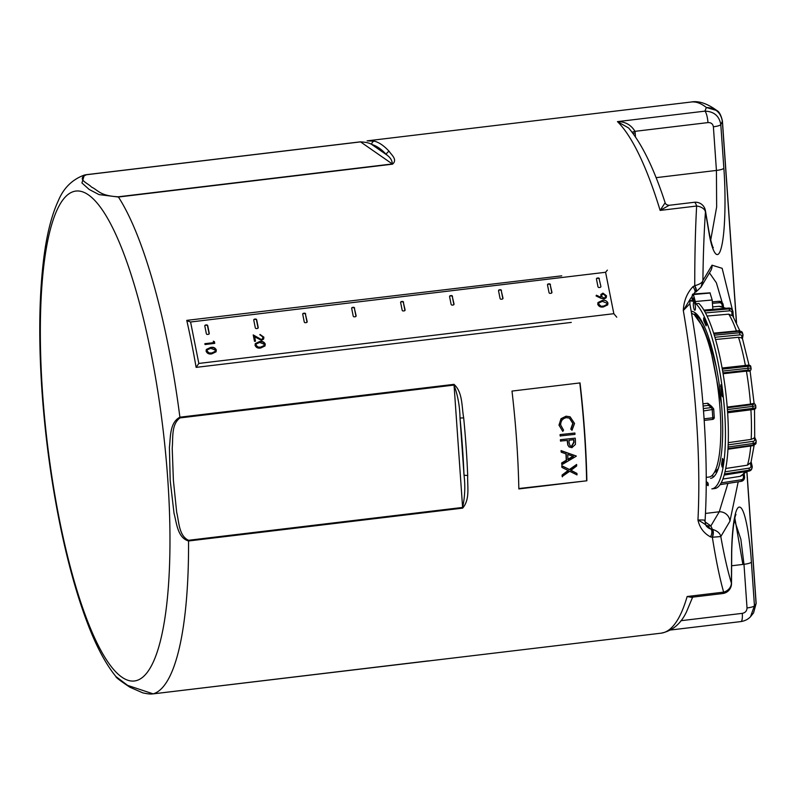 <?xml version="1.0" encoding="UTF-8"?>
<svg xmlns="http://www.w3.org/2000/svg" width="796" height="796" viewBox="0 0 796 796"><rect width="100%" height="100%" fill="white"/><g stroke="black" fill="none" stroke-linecap="round" stroke-linejoin="round"><path stroke-width="1.19" d="M706.241 477.371L708.947 477.053A82.605 19.492 -96.8 0 0 719.594 403.423A82.605 19.492 -96.8 0 0 694.629 315.206L703.216 327.216L711.316 348.081L716.201 366.648M714.131 476.426L711.664 475.839M691.535 313.286A82.605 19.492 -96.8 0 1 693.475 314.291L694.838 314.131L699.505 318.629L703.883 325.514M702.948 403.821L707.793 403.244L712.022 406.666L711.286 406.786M717.226 471.441L716.629 471.093M699.505 318.629L702.082 321.932M716.888 472.187L715.733 471.889M697.565 316.39L699.067 317.057M708.331 342.728L710.818 350.22L721.475 403.87M718.31 468.615L714.31 472.575M714.221 417.194L713.733 409.403A2.01 2.01 0 0 0 712.878 407.89L708.42 405.373L711.584 407.572A2.01 1.92 -55.2 0 1 713.674 409.313L703.515 410.945M467.7 475.351A3.025 0.925 177.6 0 1 463.998 474.844C465.391 485.998 464.934 496.863 462.605 507.44L454.048 385.075C457.839 395.473 459.829 406.457 460.018 418.039L463.68 417.88A261.904 61.819 83.2 0 1 466.108 446.914A261.904 61.819 83.2 0 1 467.7 475.351C467.202 486.237 470.297 499.281 462.635 508.137L188.553 540.982C177.438 537.738 176.652 522.882 174.025 513.32L170.185 480.386L169.409 447.223C170.652 437.203 169.538 422.716 179.896 417.194L453.979 384.349C462.834 392.199 461.63 406.796 463.68 417.88M705.057 521.877L710.878 525.917L712.35 529.32C717.335 530.872 720.151 533.28 720.808 536.564C724.121 555.25 727.653 570.772 731.405 583.12A10.069 8.865 163 0 1 723.634 592.134C719.624 577.816 715.863 559.518 712.34 537.24L710.48 536.882C703.793 533.23 699.614 527.609 697.953 520.017C702.908 522.634 707.226 525.649 710.908 529.071A10.069 9.283 -42.1 0 1 706.868 526.554C706.062 526.265 705.455 524.395 705.067 520.922C706.947 489.48 706.569 454.785 703.943 416.825C701.246 378.707 696.55 340.996 689.853 303.694L683.306 310.51C683.774 300.988 686.998 293.037 692.978 286.65L694.759 285.704C694.709 256.889 695.326 230.333 696.629 206.035L660.133 210.403L665.138 202.721M710.719 240.044L716.649 206.98L716.43 170.434L713.385 126.783C712.798 123.828 710.997 122.425 707.972 122.594A10.069 2.378 -96.8 0 0 704.928 111.142L706.351 107.5L716.947 110.584C719.276 111.758 721.096 115.231 722.42 121.002A10.069 2.298 175.8 0 1 722.35 121.33C720.828 112.525 715.495 107.918 706.351 107.5A261.904 61.819 -96.8 0 0 691.147 102.017L367.115 140.852L374.389 141.151A261.904 61.819 83.2 0 1 389.314 151.519C391.274 154.752 397.9 159.628 392.508 164.175L118.425 197.02L99.022 194.602L89.182 189.458L81.938 182.961L84.326 175.07L86.296 174.692A3.025 0.716 -96.8 0 0 86.296 174.692L84.326 175.07C72.257 179.488 63.6 188.015 58.347 200.652C51.372 215.686 46.407 235.775 43.442 260.939C39.064 298.132 38.586 341.763 42.029 391.821C45.322 438.128 51.491 483.222 60.516 527.101C67.949 562.881 76.595 594.015 86.466 620.482C95.48 644.81 105.291 663.496 115.898 676.53L127.629 685.386L153.17 693.863L661.148 633.168A261.904 61.819 -96.8 0 0 687.137 596.512L693.067 597.09L722.629 593.547A10.069 2.378 -96.8 0 0 723.634 592.134L687.137 596.512L692.48 597.537L693.077 597.09M86.346 174.682L360.399 141.837A3.025 0.716 -96.8 0 0 360.369 141.847L86.316 174.692A3.025 0.716 -96.8 0 1 86.475 174.732C75.918 179.2 88.217 183.239 91.48 187.06C98.624 190.443 99.689 195.766 118.236 196.801L392.319 163.956L360.548 141.887C365.901 142.136 369.642 143.011 371.772 144.494A3.025 2.925 -75 0 1 374.389 141.151M516.644 440.855A261.904 61.819 -96.8 0 0 511.997 391.075L580.035 382.916A261.904 61.819 -96.8 0 1 584.682 432.696A261.904 61.819 -96.8 0 1 586.871 480.784L518.843 488.933A261.904 61.819 -96.8 0 0 516.644 440.855M561.747 275.834L186.761 320.37A261.904 61.819 -96.8 0 1 196.124 367.374L571.279 322.41M115.848 676.471L115.898 676.53C115.659 677.297 120.335 680.859 129.937 687.237L142.792 692.858C150.862 694.629 152.106 693.863 153.15 693.863A3.025 0.716 -96.8 0 0 153.17 693.863A261.904 61.819 83.2 0 0 188.553 540.982A3.025 0.716 -96.8 0 0 188.533 540.285L462.605 507.44A3.025 0.716 -96.8 0 1 462.635 508.137M708.868 231.984A10.069 6.865 170.3 0 0 708.828 230.711L705.405 210.602A10.069 6.865 170.3 0 1 705.445 211.865A10.069 6.338 -176.1 0 0 696.629 206.035A10.069 2.378 -96.8 0 0 694.271 202.284L669.197 205.288C666.948 205.109 665.595 204.254 665.128 202.721C653.954 168.444 641.785 143.529 628.631 127.987L617.457 121.629L704.928 111.142C713.962 111.45 719.256 115.927 720.798 124.584L723.853 168.235C725.534 188.98 725.843 228.78 721.604 246.442C717.415 264.66 711.455 248.889 708.868 231.984L705.445 211.865C704.022 232.939 703.176 255.834 702.908 280.55L700.968 287.177L696.182 291.734M722.858 304.858L716.37 282.799L709.465 272.869M694.59 285.784A5.035 1.572 66.1 0 1 695.684 292.032L696.002 291.883A5.035 1.602 64.3 0 0 694.759 285.704C699.664 284.351 702.38 282.64 702.908 280.55L712.032 265.187A10.069 9.781 30.7 0 1 710.719 270.749L710.828 270.57M738.2 481.819L729.932 521.201A10.069 9.781 -149.3 0 0 719.276 511.778L727.912 483.421M756.15 603.378A10.069 1.721 176.2 0 1 756.15 603.418L753.583 612.83L756.071 603.607L746.837 471.6M680.918 620.711L742.29 613.358C745.285 612.791 746.867 610.99 747.026 607.945A10.069 2.01 -4 0 0 754.449 605.746L750.538 616.681L753.583 612.83M689.853 303.694L690.112 299.266L683.306 310.51A261.904 61.819 -96.8 0 1 696.45 419.303A261.904 61.819 -96.8 0 1 697.953 520.017C704.052 519.848 706.271 520.156 704.619 520.962M669.197 205.288L660.133 210.403A261.904 61.819 -96.8 0 0 617.457 121.629C625.159 121.559 631.009 124.803 634.979 131.34A5.035 1.124 -10.2 0 0 632.133 132.295M713.385 126.783A10.069 2.01 -4 0 0 720.798 124.584L722.35 121.38A10.069 2.01 176 0 0 722.43 121.101L736.539 322.917M742.29 613.358A10.069 2.378 83.2 0 1 740.927 621.577L670.61 630.004M747.026 607.945L743.981 564.304L740.857 539.24L734.409 520.017M731.594 556.921L731.405 583.12A10.069 3.453 0.4 0 1 731.504 583.617L731.693 557.419A10.069 3.453 -179.6 0 0 731.594 556.921C731.514 535.808 734.25 505.39 739.832 507.151C745.394 508.306 750.121 540.673 751.394 562.105L754.449 605.746L756.071 603.657A10.069 1.721 176.2 0 0 756.15 603.418L756.15 603.328A10.069 2.01 176 0 1 756.071 603.607M731.504 583.617L731.504 583.617A10.069 10.069 0 0 1 722.629 593.547M729.932 521.201L720.808 536.564L712.34 537.24A5.035 2.169 98.7 0 0 712.35 529.32M707.972 122.594L634.979 131.34L635.188 132.962A5.035 1.005 -4 0 0 632.939 133.37M705.475 513.43L719.276 511.778L710.878 525.917A10.069 9.582 -55.2 0 1 705.923 525.181M710.48 536.882A5.035 2.418 104.2 0 0 710.908 529.071L712.012 529.25A5.035 2.08 97.1 0 1 712.171 537.21M695.684 292.032L694.689 292.56A5.035 1.692 58.2 0 0 692.978 286.65M710.719 270.749L700.968 287.167L696.002 291.883A5.035 1.602 64.3 0 1 695.823 291.933M453.979 384.349A3.025 0.716 -96.8 0 1 454.048 385.075L179.976 417.92C171.07 424.547 173.22 438.258 172.205 448.138L173.389 480.356L176.682 512.316C179.07 521.738 178.762 535.738 188.533 540.285M389.314 151.519A3.025 2.786 137.6 0 0 386.518 154.742C390.289 157.359 392.219 160.424 392.319 163.956A3.025 0.716 -96.8 0 1 392.508 164.175M518.833 488.535L586.871 480.784M586.612 480.416A260.899 61.581 -96.8 0 0 579.796 382.946M570.603 470.098L576.941 473.431L570.861 470.416L576.692 465.949A261.904 61.819 -96.8 0 0 576.632 464.456L569.399 469.501L561.787 465.72A260.899 61.581 -96.8 0 1 561.847 467.202L562.105 467.511A261.904 61.819 -96.8 0 0 562.046 466.018L561.787 465.72M576.941 473.431A261.904 61.819 -96.8 0 1 576.991 474.904L569.707 471.292L562.155 476.496A260.899 61.581 -96.8 0 0 562.105 475.033L568.245 470.376M561.409 452.277L561.15 452.029A260.899 61.581 -96.8 0 0 561.071 450.606L576.264 456.018A261.904 61.819 -96.8 0 1 576.274 456.198L561.996 464.635A261.904 61.819 -96.8 0 0 561.936 463.222L566.513 460.526A261.904 61.819 -96.8 0 0 566.205 453.939L561.409 452.277A261.904 61.819 -96.8 0 0 561.329 450.844L576.264 456.018M561.996 464.635L561.737 464.347A260.899 61.581 -96.8 0 0 561.678 462.944L566.255 460.247A260.899 61.581 -96.8 0 0 565.946 453.849M568.981 446.825L567.767 444.984L567.299 441.273A260.899 61.581 -96.8 0 0 567.25 440.447M575.249 438.158A261.904 61.819 -96.8 0 1 575.438 441.054L575.428 444.427L571.896 447.68L569.11 446.944L568.026 445.193L567.558 441.472A261.904 61.819 -96.8 0 0 567.488 440.417L560.503 441.024A260.899 61.581 -96.8 0 0 560.414 439.71L575.249 438.158L560.414 439.71M574.901 433.024A261.904 61.819 -96.8 0 1 574.991 434.357L560.165 435.929A260.899 61.581 -96.8 0 0 560.066 434.596L574.901 433.024L560.066 434.596M572.006 430.298L571.04 429.243L573.05 423.532L569.468 418.109L566.324 417.661C562.473 418.547 560.613 421.024 560.722 425.104L563.568 430.139L562.792 431.402L559.23 425.293L561.27 418.825L566.304 416.298L570.115 416.815L574.553 423.442L572.006 430.298L570.792 429.084L572.802 423.392L569.349 418.049M562.792 431.402L558.981 425.154L561.021 418.706L566.055 416.199L569.996 416.766M560.414 436.108A261.904 61.819 -96.8 0 0 560.324 434.775M560.762 441.223A261.904 61.819 -96.8 0 0 560.673 439.899M569.11 442.825L570.095 445.869L571.817 446.367L574.015 442.357A261.904 61.819 -96.8 0 0 573.846 439.661L568.981 440.238L569.11 442.825M569.966 445.75L571.817 446.367M571.558 446.148L573.757 442.148A260.899 61.581 -96.8 0 0 573.598 439.69M567.976 459.66L573.428 456.436L567.727 454.466A261.904 61.819 -96.8 0 1 567.976 459.66M567.717 459.392L573.17 456.168M562.414 476.834A261.904 61.819 -96.8 0 0 562.374 475.361L562.105 475.033M562.374 475.361L568.503 470.695L562.105 467.511M562.046 466.018L569.399 469.501M569.657 469.809L576.632 464.456M742.698 563.409L734.837 518.027M706.53 324.957L706.072 325.902L703.734 320.619L703.624 317.902L706.53 324.957M722.549 395.503L722.34 396.736L721.813 395.304L720.868 384.737L722.549 395.503M723.265 459.829L722.111 466.993L721.564 464.366L722.519 458.436L723.265 459.829M706.241 481.6L707.813 482.694L708.301 484.436L708.102 485.669L706.231 484.406M693.615 302.52L693.296 297.993L694.371 298.739L694.689 303.266A4.03 0.955 83.2 0 1 695.405 306.948A4.03 0.955 83.2 0 1 694.858 310.241A4.03 0.955 83.2 0 1 693.366 305.535A4.03 0.955 83.2 0 1 693.615 302.52L694.629 302.39M691.197 311.316A84.107 19.85 83.2 0 1 721.922 409.691A84.107 19.85 83.2 0 1 710.589 478.376M724.609 411.562A94.684 22.348 83.2 0 1 711.843 488.873L714.768 488.525A94.684 22.348 83.2 0 0 727.524 411.204A94.684 22.348 83.2 0 0 698.828 303.455L695.943 303.833A94.684 22.348 83.2 0 1 724.609 411.562M728.27 442.646L751.185 439.382A85.709 20.228 -96.8 0 0 750.897 409.801M725.753 468.486L747.464 465.172A85.709 20.228 -96.8 0 0 750.737 445.989M722.917 479.043L740.071 476.356A85.709 20.228 -96.8 0 0 744.688 471.928M723.942 308.35A85.709 20.228 -96.8 0 0 718.977 306.341L712.669 306.868M736.419 330.967A85.709 20.228 -96.8 0 0 728.728 314.161L707.027 316.042M745.384 365.434A85.709 20.228 -96.8 0 0 738.519 337.285L715.524 339.504M727.216 407.074L750.509 404.109A85.709 20.228 -96.8 0 0 746.419 371.145L723.086 373.742M695.943 303.833L693.266 294.122C692.371 293.853 691.993 295.475 692.152 298.968L692.311 301.306A94.684 22.348 83.2 0 0 689.784 300.808L692.231 300.5A94.684 22.348 83.2 0 1 692.251 300.49M692.978 294.032L709.982 292.838L692.898 294.042M696.619 315.485L697.595 315.196L696.629 315.495M696.49 315.375L697.296 315.206M709.982 292.838L712.191 299.993L695.784 301.485M712.838 309.306L712.191 299.993M754.031 404.139L753.374 403.463L750.509 404.109M746.419 371.145L749.364 371.145L749.852 370.468A2.517 0.587 169.8 0 0 748.001 370.11L722.947 372.886M738.519 337.285L741.603 337.842L742.32 338.867M728.728 314.161L732.768 315.932L739.792 330.738M718.977 306.341L725.693 308.191M746.728 471.62L740.071 476.356M754.111 445.392L750.986 462.456L747.464 465.172M754.508 437.123L754.051 438.158L751.185 439.382M749.036 365.225L742.459 338.638M728.191 444.865L752.986 441.332A2.517 1.492 3.5 0 0 754.678 439.591A1.512 1.164 -23.9 0 1 755.991 440.188L754.717 437.362L754.508 409.164M601.03 298.311L596.075 295.943L596.423 295.207L600.9 297.346L600.88 294.49L602.93 293.137L606.502 295.784L606.234 297.684L604.094 299.057L601.03 298.311M262.879 337.235L260.033 334.479L263.884 337.166L263.645 339.006L261.556 340.35L254.63 336.817L255.506 341.205L254.501 341.325L253.227 334.927L261.317 339.514L262.7 338.579L262.879 337.235M213.288 341.195L214.393 341.623L214.741 343.365L205.02 344.529L204.851 343.693L213.577 342.648L213.288 341.195M255.546 319.037L254.571 319.156A1.005 0.925 28.9 0 0 253.785 320.211L255.287 327.743A1.005 0.925 28.9 0 0 256.441 328.569L257.416 328.45A1.005 0.925 28.9 0 0 258.202 327.395L256.7 319.863A1.005 0.925 28.9 0 0 255.546 319.037L254.382 319.495A1.005 0.925 28.9 0 0 253.805 319.793M206.582 324.907L205.617 325.017A1.005 0.925 28.9 0 0 204.831 326.081L206.333 333.614A1.005 0.925 28.9 0 0 207.487 334.439L208.462 334.32A1.005 0.925 28.9 0 0 209.249 333.265L207.746 325.733A1.005 0.925 28.9 0 0 206.582 324.907L205.428 325.355A1.005 0.925 28.9 0 0 204.851 325.654M605.587 272.272L190.582 322.002L198.831 363.434L613.835 313.694L605.587 272.272L607.378 270.113M305.654 313.992A1.005 0.925 28.9 0 0 304.5 313.166L303.525 313.286A1.005 0.925 28.9 0 0 302.739 314.35L304.241 321.882A1.005 0.925 28.9 0 0 305.395 322.698L306.37 322.589A1.005 0.925 28.9 0 0 307.156 321.524L305.465 314.33A1.005 0.925 28.9 0 0 304.311 313.515L303.336 313.624A1.005 0.925 28.9 0 0 302.759 313.923M354.608 308.132A1.005 0.925 28.9 0 0 353.454 307.306L352.479 307.425A1.005 0.925 28.9 0 0 351.693 308.48L353.195 316.012A1.005 0.925 28.9 0 0 354.349 316.838L355.324 316.718A1.005 0.925 28.9 0 0 356.111 315.664L354.419 308.47A1.005 0.925 28.9 0 0 353.265 307.644L352.29 307.763A1.005 0.925 28.9 0 0 351.713 308.052M403.562 302.261A1.005 0.925 28.9 0 0 402.408 301.435L401.433 301.555A1.005 0.925 28.9 0 0 400.647 302.609L402.149 310.142A1.005 0.925 28.9 0 0 403.313 310.967L404.278 310.858A1.005 0.925 28.9 0 0 405.065 309.793L403.383 302.599A1.005 0.925 28.9 0 0 402.219 301.774L401.244 301.893A1.005 0.925 28.9 0 0 400.667 302.191M452.516 296.401A1.005 0.925 28.9 0 0 451.362 295.575L450.387 295.684A1.005 0.925 28.9 0 0 449.601 296.749L451.103 304.281A1.005 0.925 28.9 0 0 452.267 305.107L453.232 304.987A1.005 0.925 28.9 0 0 454.019 303.933L452.337 296.739A1.005 0.925 28.9 0 0 451.173 295.913L450.198 296.022A1.005 0.925 28.9 0 0 449.621 296.321M501.48 290.53A1.005 0.925 28.9 0 0 500.316 289.704L499.341 289.824A1.005 0.925 28.9 0 0 498.555 290.878L500.057 298.41A1.005 0.925 28.9 0 0 501.221 299.236L502.186 299.117A1.005 0.925 28.9 0 0 502.973 298.062L501.291 290.868A1.005 0.925 28.9 0 0 500.127 290.043L499.162 290.162A1.005 0.925 28.9 0 0 498.575 290.45M550.434 284.66A1.005 0.925 28.9 0 0 549.27 283.834L548.295 283.953A1.005 0.925 28.9 0 0 547.519 285.008L549.011 292.54A1.005 0.925 28.9 0 0 550.175 293.366L551.14 293.256A1.005 0.925 28.9 0 0 551.927 292.192L550.245 284.998A1.005 0.925 28.9 0 0 549.081 284.172L548.116 284.291A1.005 0.925 28.9 0 0 547.529 284.59M599.388 278.799A1.005 0.925 28.9 0 0 598.224 277.973L597.259 278.083A1.005 0.925 28.9 0 0 596.473 279.147L597.965 286.679A1.005 0.925 28.9 0 0 599.129 287.505L600.104 287.386A1.005 0.925 28.9 0 0 600.88 286.331L599.199 279.137A1.005 0.925 28.9 0 0 598.035 278.311L597.07 278.421A1.005 0.925 28.9 0 0 596.483 278.719M206.094 351.215L206.353 349.444L210.572 347.454C213.278 346.847 215.189 347.693 216.313 349.991L216.044 351.802L211.845 353.852C209.129 354.419 207.209 353.533 206.094 351.215M255.048 345.345L255.307 343.574L259.526 341.584C262.232 340.977 264.143 341.822 265.267 344.121L264.998 345.942L260.799 347.981C258.083 348.548 256.163 347.673 255.048 345.345M597.736 304.281L597.995 302.51L602.214 300.52C604.92 299.913 606.831 300.759 607.955 303.057L607.686 304.868L603.487 306.918C600.761 307.485 598.851 306.599 597.736 304.281M616.751 317.186L613.835 313.694M190.582 322.002L186.831 320.649M196.114 367.334L198.831 363.434M209.04 334.022A1.005 0.925 28.9 0 0 209.059 333.604L207.557 326.071A1.005 0.925 28.9 0 0 206.403 325.246M257.994 328.161A1.005 0.925 28.9 0 0 258.013 327.733L256.511 320.201A1.005 0.925 28.9 0 0 255.357 319.375M306.957 322.29A1.005 0.925 28.9 0 0 306.967 321.863L305.465 314.33M355.911 316.42A1.005 0.925 28.9 0 0 355.921 316.002L354.419 308.47M404.865 310.559A1.005 0.925 28.9 0 0 404.875 310.132L403.383 302.599M453.82 304.689A1.005 0.925 28.9 0 0 453.829 304.271L452.337 296.739M502.774 298.828A1.005 0.925 28.9 0 0 502.783 298.4L501.291 290.868M551.727 292.958A1.005 0.925 28.9 0 0 551.747 292.53L550.245 284.998M600.88 286.331L599.199 279.137M213.378 341.643L214.393 341.623M214.204 341.962L214.492 343.394M204.91 344.001L213.577 342.648M206.273 349.613L210.572 347.454M210.383 347.792C213.089 347.185 215 348.031 216.124 350.33L216.313 349.991M216.124 350.33L215.945 351.961M207.229 350.001L206.91 351.464L208.98 353.275L211.497 353.344L215.01 351.573M215.318 350.131L210.751 348.3L207.308 349.832L207.099 351.126L209.169 352.936L211.686 353.006L215.109 351.414L215.318 350.131M259.844 334.817L263.884 337.166M263.695 337.504L263.546 339.166M255.257 341.235L254.63 336.817M253.337 335.454L257.984 338.091M257.795 338.429L261.317 339.514M261.128 339.852L262.59 338.748M255.227 343.743L259.526 341.584M259.347 341.922C262.043 341.315 263.964 342.161 265.078 344.459L265.267 344.121M265.078 344.459L264.899 346.101M256.183 344.141L255.864 345.593L257.934 347.414L260.451 347.474L263.964 345.713M264.282 344.27L259.705 342.429L256.262 343.971L256.053 345.255L258.123 347.076L260.64 347.136L264.063 345.554L264.282 344.27M603.149 293.983L601.856 294.878L601.657 296.41L603.985 298.202L605.308 297.296L605.497 295.853L603.149 293.983M607.587 305.027L607.955 303.057M603.139 306.41L606.741 304.48L606.96 303.196L602.383 301.366L598.95 302.898L598.552 304.52L600.622 306.341L603.139 306.41L606.642 304.639M600.622 306.341L603.318 306.072M598.741 304.181L600.811 306.002M712.022 406.666A82.605 19.492 83.2 0 1 712.072 407.333M704.082 418.825L712.788 417.781L712.241 409.9L711.584 407.572L703.326 408.567M707.793 403.244L708.42 405.373L703.127 406.01M704.181 420.417L712.519 419.422L704.181 420.378M714.291 417.283L712.788 417.781L712.519 419.422A2.01 2.01 0 0 0 714.291 417.283M462.426 446.725A258.879 61.103 -96.8 0 0 460.018 418.039L463.998 474.844A258.879 61.103 -96.8 0 0 462.426 446.725M118.236 196.801A3.025 0.716 -96.8 0 1 118.425 197.02A261.904 61.819 83.2 0 1 179.896 417.194A3.025 0.716 -96.8 0 1 179.976 417.92M42.526 392.508A246.79 58.247 -96.8 0 0 122.027 677.267A246.79 58.247 -96.8 0 0 167.787 479.54A246.79 58.247 -96.8 0 0 88.286 194.781A246.79 58.247 -96.8 0 0 42.526 392.508M736.429 322.678L722.35 121.38M712.032 265.187L722.151 268.312L732.539 310.42M733.086 314.022L733.534 317.186M656.093 177.657L716.43 170.434A10.069 2.01 -4 0 0 723.853 168.235M635.188 132.962L635.467 136.922M731.633 565.777L743.981 564.304A10.069 2.01 -4 0 0 751.394 562.105M386.518 154.742A258.879 61.103 -96.8 0 0 371.772 144.494L386.518 154.742M360.399 141.837A3.025 0.716 -96.8 0 1 360.548 141.887L86.475 174.732M428.736 660.879L427.223 661.018A3.025 0.716 -96.8 0 0 427.223 661.018A3.025 0.716 -96.8 0 0 427.253 661.018M721.813 395.304L722.519 395.214M723.186 304.828A4.03 3.91 -101.1 0 0 718.957 301.296L712.32 301.853L718.947 301.296L719.425 302.739L712.42 303.316M722.639 371.075L748.101 368.25L748.001 370.11M718.947 301.296L723.226 304.828L723.465 307.047M733.017 312.4L733.056 316.4M751.116 462.018L752.051 465.869M744.21 474.297L744.529 476.854A4.03 3.91 -101.1 0 1 741.275 481.311L720.131 484.625M696.53 315.415L697.276 315.136M696.4 315.296L697.525 315.116M693.833 294.52L710.241 293.018M727.275 407.811L752.29 404.627A2.517 0.497 -4 0 0 753.991 403.9L753.374 403.463M727.554 411.572L752.966 408.328L752.717 409.572L727.634 412.736M755.553 405.204A4.03 0.806 176 0 1 755.683 405.383L755.822 407.353A4.03 0.806 -4 0 1 752.966 408.328L752.827 406.358L727.415 409.602M753.991 403.9A1.512 1.433 -55.2 0 1 754.956 404.139L755.683 405.383A4.03 0.806 176 0 1 752.827 406.358L752.29 404.627M722.101 368.06L747.235 365.225L747.752 366.329L722.29 369.155M749.364 371.145L749.852 370.488A1.512 1.423 -143.1 0 0 750.797 369.951L751.125 368.628A4.03 0.935 -10.2 0 0 748.101 368.25L747.752 366.329A4.03 0.935 169.8 0 1 750.777 366.697L751.125 368.628M741.603 337.842L741.862 336.24A2.517 1.562 162.1 0 0 739.773 334.877L714.878 337.275M714.251 335.196L739.623 332.748L739.136 331.245L713.783 333.693M731.972 315.087L731.952 312.848A2.517 2.219 146 0 0 729.574 310.828L705.465 312.918M704.41 311.007L729.216 308.858L728.688 308.072L703.943 310.211M722.29 306.659L722.081 304.948A2.517 2.448 78.9 0 0 719.425 302.739M721.176 482.913L741.384 479.749A2.517 2.448 78.9 0 0 743.424 476.973L743.185 475.043M743.424 476.973L744.568 476.854L740.957 481.381A4.03 3.91 78.9 0 1 740.807 481.411L720.121 484.645L741.275 481.311L741.384 479.749M725.057 471.819L749.096 468.147A2.517 2.189 18.3 0 0 750.907 465.67L750.389 463.531M724.27 474.894L748.917 471.123L749.235 470.177L724.529 473.948M754.678 439.591L754.051 438.158M728.022 448.636L753.255 445.044L753.354 443.422L728.101 447.024M750.698 366.946A4.03 0.935 169.8 0 0 750.777 366.697C750.897 365.593 749.713 365.105 747.235 365.225L722.091 368.021M738.559 331.106L742.409 332.658A4.03 2.497 162.1 0 0 739.136 331.245L738.778 330.738L713.614 333.166M739.773 334.877L739.623 332.748A4.03 2.497 -17.9 0 1 742.897 334.161A4.03 2.497 -17.9 0 1 742.957 334.937A1.512 1.134 -170.9 0 1 741.862 336.24M728.38 308.092L731.932 309.515A4.03 3.562 146 0 0 728.688 308.072L703.863 310.092M729.574 310.828L729.216 308.858A4.03 3.562 -34 0 1 733.007 312.082A1.512 0.617 179.4 0 1 733.066 312.241A1.512 0.617 179.4 0 1 731.952 312.848M750.907 465.67A1.512 0.657 -13.6 0 1 752.14 466.028A1.512 0.657 -13.6 0 1 752.13 466.207A4.03 3.492 -161.7 0 1 752.071 467.939A4.03 3.492 -161.7 0 1 749.235 470.177L749.096 468.147M724.221 475.053L748.917 471.123A4.03 3.492 18.3 0 0 751.752 468.884L752.14 466.028L751.145 461.909M727.982 449.233L753.026 445.67L753.255 445.044A4.03 2.388 3.5 0 0 756.101 442.954L755.991 440.188A1.512 1.164 -23.9 0 1 756.061 440.626A4.03 2.388 -176.5 0 1 756.2 441.342A4.03 2.388 -176.5 0 1 753.354 443.422L752.986 441.332M751.046 368.866A1.512 1.423 -143.1 0 1 750.797 369.951L750.011 371.006M723.504 307.067L723.226 304.828L722.081 304.948M744.25 474.267L744.529 476.874M751.752 468.884L748.588 471.172M706.231 483.988L708.221 483.749M721.564 464.366L722.678 464.237M720.698 386.309L721.405 386.219M703.734 320.619L704.898 320.48M691.147 102.017C698.599 100.604 707.196 103.46 716.947 110.584M661.148 633.168C672.451 630.89 680.918 623.746 686.55 611.736L692.48 597.547M708.828 230.711C711.743 246.76 713.574 248.153 713.246 247.685M740.927 621.577C744.937 620.92 748.14 619.298 750.538 616.681M731.693 557.419C731.594 541.34 733.405 520.932 735.723 514.952L735.962 514.405M705.405 210.602A10.069 10.069 0 0 0 694.271 202.284M690.112 299.266L694.689 292.56M746.937 471.59L756.15 603.328M427.91 660.949L429.452 660.939M427.223 661.018L153.15 693.863M754.956 404.139L754.001 403.473M727.634 412.766L752.717 409.572C754.966 409.383 756.001 408.647 755.822 407.353M742.409 332.658L742.986 335.345L742.469 338.579M731.932 309.515L733.066 312.241L733.106 316.48M753.026 445.67L756.101 442.954M754.15 403.731L750.061 370.787"/></g></svg>
